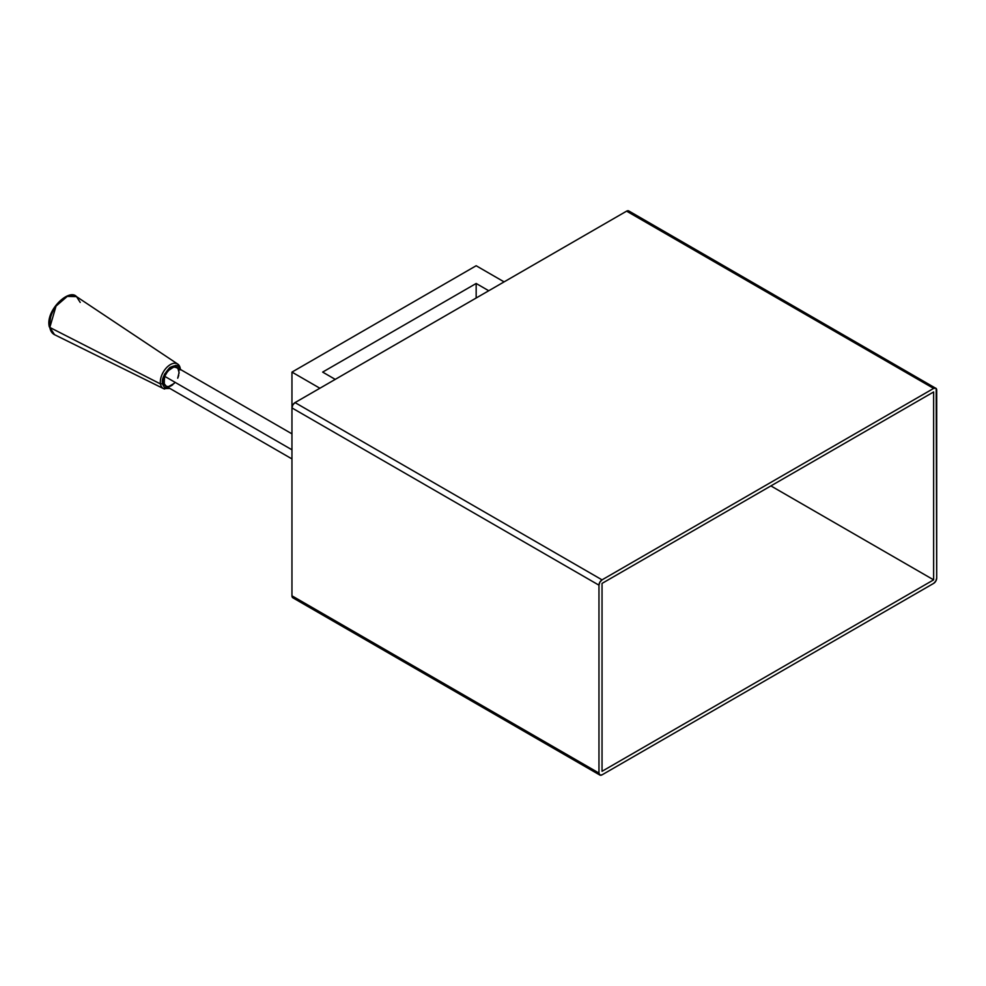 <?xml version="1.0" encoding="UTF-8"?>
<svg xmlns="http://www.w3.org/2000/svg" width="986" height="986" viewBox="0 0 986 986"><rect width="100%" height="100%" fill="white"/><g stroke="black" fill="none" stroke-linecap="round" stroke-linejoin="round"><path stroke-width="1.48" d="M322.656 372.104L335.24 379.376L322.656 372.104L476.164 283.475L322.656 372.104M629.154 211.263L626.603 211.152L295.024 402.596L292.842 404.889L291.955 407.921L291.955 372.104L319.883 388.237L291.955 372.104L476.164 265.752L504.105 281.885L476.164 265.752L291.955 372.104L291.955 595.815L292.842 597.799L295.024 597.59M476.164 298.019L476.164 283.475L476.164 298.019M488.748 290.747L476.164 283.475L488.748 290.747M177.714 378.205L179.082 372.523L177.862 368.271L174.473 366.891L170.048 368.85A10.858 6.261 -60 0 1 176.839 367.384A10.858 6.261 120 0 0 164.711 376.332L291.955 449.801L164.711 376.332L167.916 370.909L173.77 366.989L177.431 367.815L178.799 370.107L179.033 373.423M174.904 382.667L170.516 386.105M169.05 386.586L166.437 386.413L164.021 383.468L164.711 376.332A10.858 6.261 120 0 0 165.981 386.192A10.858 6.261 -60 0 1 164.083 378.365A10.858 6.261 -60 0 1 170.048 368.85L166.079 373.484L164.366 377.318L164.268 384.158L165.882 386.13L168.347 386.685L174.214 383.418M178.712 375.309L178.109 377.244M49.818 327.438A21.988 12.695 120 0 0 54.538 334.685L49.818 327.438L160.484 383.948A14.186 8.196 -60 0 1 165.882 368.407A14.186 8.196 -60 0 1 177.714 364.056A14.186 8.196 -60 0 1 180.241 368.431A14.186 8.196 120 0 0 176.679 363.538A14.186 8.196 120 0 0 165.254 369.171A14.186 8.196 120 0 0 160.484 383.948L49.818 327.438L56.029 306.091L67.27 296.392L76.514 296.626A21.988 12.695 120 0 0 58.162 303.368A21.988 12.695 120 0 0 49.818 327.438L49.731 325.922M49.571 324.111L51.038 314.719M52.677 310.836L57.964 303.022L64.965 297.525M164.65 389.002A14.186 8.196 120 0 1 160.484 383.948L162.616 383.69L160.484 383.948A14.186 8.196 -60 0 0 163.54 388.62L54.538 334.685L49.3 326.822C45.183 310.442 69.23 288.023 76.514 296.626L80.211 302.406M180.191 369.886L178.614 366.533L175.989 365.301L169.826 367.556L164.44 374.372L162.53 380.83L162.912 384.86L164.206 387.042L166.831 388.287L169.21 388.053L162.616 383.69C161.371 379.721 163.775 374.347 169.826 367.556C176.494 364.352 179.945 365.128 180.191 369.886L180.241 368.431M172.772 384.725A10.858 6.261 -60 0 1 165.981 386.192L291.955 458.921M291.955 595.815A4.338 2.502 120 0 0 292.842 597.799L599.87 775.058A4.338 2.502 -60 0 1 598.97 773.073L291.955 595.815L291.955 407.921L598.97 585.179L598.97 773.073L291.955 595.815M599.87 775.058L602.039 774.848L933.631 583.404L935.8 581.111L936.7 578.079A4.338 2.502 -60 0 1 933.631 583.404L602.039 774.848A4.338 2.502 -60 0 1 599.87 775.058L598.97 773.073L598.97 585.179A4.338 2.502 -60 0 1 602.039 579.854L295.024 402.596A4.338 2.502 120 0 0 291.955 407.921L598.97 585.179L599.87 582.147L602.039 579.854L933.631 388.41L626.603 211.152L295.024 402.596L602.039 579.854L933.631 388.41A4.338 2.502 -60 0 1 935.8 388.201A4.338 2.502 -60 0 1 936.7 390.185L936.7 578.079L936.182 388.521L628.772 210.942A4.338 2.502 120 0 0 626.603 211.152L933.631 388.41L935.8 388.201M770.904 485.913L933.631 579.854L933.631 391.96L602.039 583.404L933.631 391.96L933.631 579.854L770.904 485.913M602.039 583.404L602.039 771.298L933.631 579.854L602.039 771.298L602.039 583.404M291.955 433.852L176.839 367.384M76.514 296.626L177.714 364.056L180.721 369.639M163.54 388.62L169.863 388.435"/></g></svg>
